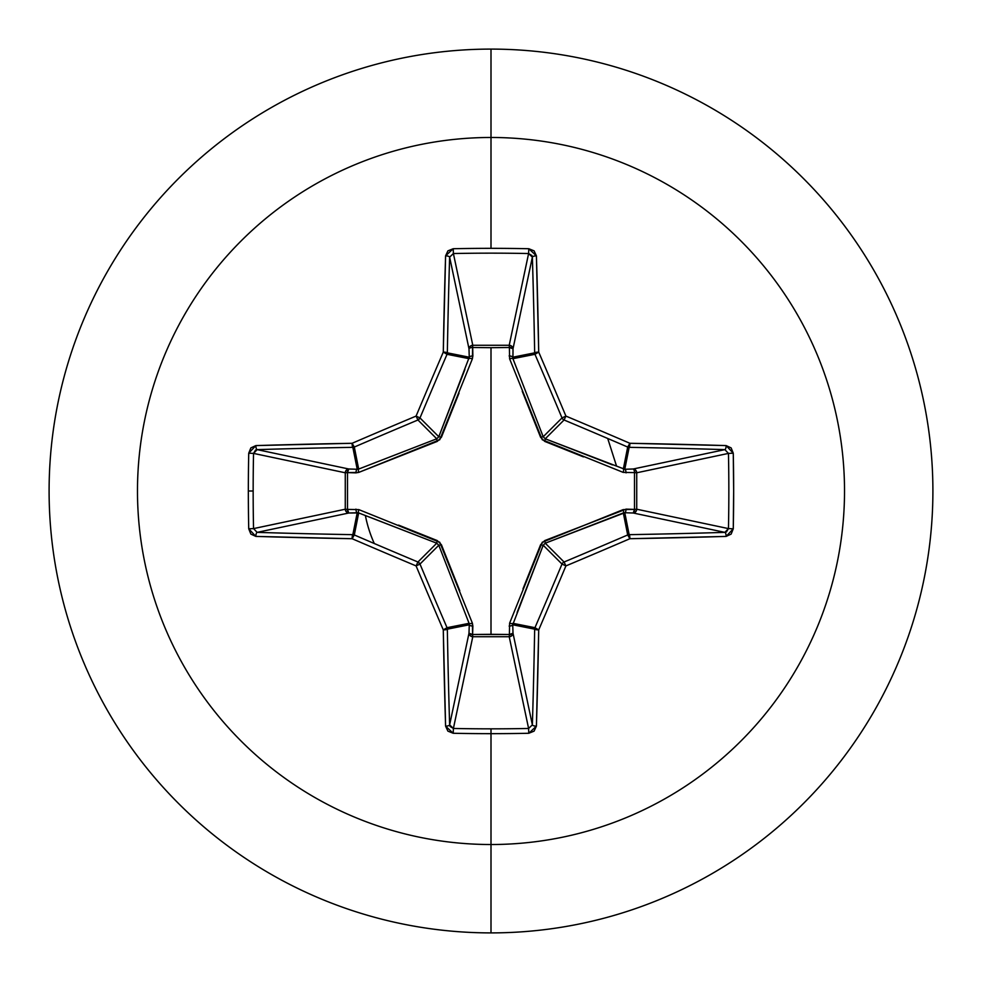 <?xml version="1.0" encoding="UTF-8"?>
<svg xmlns="http://www.w3.org/2000/svg" width="982" height="982" viewBox="0 0 982 982"><rect width="100%" height="100%" fill="white"/><g stroke="black" fill="none" stroke-linecap="round" stroke-linejoin="round"><path stroke-width="1.47" d="M449.633 724.876L468.991 633.218A3.805 3.498 -168.1 0 0 472.784 636.729L453.402 728.46L449.633 724.876A3.805 1.264 178.2 0 1 445.595 726.14A3.805 1.264 -1.8 0 0 449.633 724.876A703.124 61.277 -90 0 1 447.338 629.155A3.805 0.749 179 0 1 443.287 629.892L447.338 629.155L447.043 627.694L443.287 629.892L447.043 627.694A3.805 3.793 78.8 0 1 447.338 629.155L469.261 624.785L447.338 629.155A703.124 61.277 90 0 0 449.633 724.876L468.991 633.218L469.261 624.785L469.065 623.325L447.043 627.694A702.29 61.203 -112.5 0 1 419.989 564.061L416.086 565.914L419.989 564.061L417.939 562.011L416.086 565.914L417.939 562.011A3.805 3.781 45 0 1 419.989 564.061L438.794 545.255L419.989 564.061A702.29 61.203 67.5 0 0 447.043 627.694L469.065 623.325L438.794 545.255L436.745 543.206L417.939 562.011A702.29 61.203 -157.5 0 1 354.306 534.957L352.108 538.713L354.306 534.957L352.845 534.662L352.108 538.713A3.805 0.749 -89 0 1 352.845 534.662A3.805 3.793 11.2 0 1 354.306 534.957A702.29 61.203 22.5 0 0 417.939 562.011L436.745 543.206L358.675 512.935L354.306 534.957L358.675 512.935L357.215 512.739L352.845 534.662A703.124 61.277 180 0 1 257.124 532.367A3.805 1.264 91.8 0 0 255.86 536.405A3.805 1.264 -88.2 0 1 257.124 532.367L253.54 528.598L248.728 528.795L253.54 528.598L345.271 509.216A3.805 3.498 -101.9 0 0 348.782 513.009L257.124 532.367A703.124 61.277 0 0 0 352.845 534.662L357.215 512.739L348.782 513.009L257.124 532.367L253.54 528.598A702.609 268.872 -90 0 1 253.16 491A702.609 268.872 90 0 0 253.54 528.598L345.271 509.216L345.271 472.784L253.54 453.402A702.609 268.872 90 0 0 253.16 491L248.336 491A706.402 270.332 90 0 0 248.728 528.795L255.86 536.405A706.93 61.608 0 0 0 352.108 538.713A706.095 61.535 22.5 0 0 416.086 565.914A706.095 61.535 67.5 0 0 443.287 629.892A706.93 61.608 90 0 0 445.595 726.14L453.205 733.272A706.402 270.332 0 0 0 491 733.664L491 728.84A702.609 268.872 180 0 1 453.402 728.46L453.205 733.272L447.89 731.136L445.595 726.14L443.287 629.892A706.095 61.535 -112.5 0 1 416.086 565.914A706.095 61.535 -157.5 0 1 352.108 538.713L255.86 536.405L250.864 534.098L248.728 528.795A706.402 270.332 -90 0 1 248.336 491L253.16 491A702.609 268.872 -90 0 1 253.54 453.402L248.728 453.205A706.402 270.332 90 0 0 248.336 491A706.402 270.332 -90 0 1 248.728 453.205L250.864 447.89L255.86 445.595L352.108 443.287A706.095 61.535 -22.5 0 1 416.086 416.086A706.095 61.535 -67.5 0 1 443.287 352.108L445.595 255.86L447.902 250.864L453.205 248.728A706.402 270.332 0 0 1 491 248.336L491 137.48A353.52 353.52 0 0 1 844.52 491A353.52 353.52 0 0 1 491 844.52L491 932.9A441.9 441.9 0 0 0 932.9 491A441.9 441.9 0 0 0 491 49.1L491 137.48A353.52 353.52 0 0 0 137.48 491A353.52 353.52 0 0 0 491 844.52L491 733.664A706.402 270.332 180 0 1 453.205 733.272L453.402 728.46A702.609 268.872 0 0 0 491 728.84A702.609 268.872 0 0 0 528.598 728.46L509.216 636.729L472.784 636.729L453.402 728.46L450.051 726.447M509.621 358.835A3.805 1.154 159.1 0 1 512.935 358.675L534.957 354.306A3.805 3.793 -101.2 0 1 534.662 352.845L512.739 357.215L534.662 352.845A703.124 61.277 -90 0 0 532.367 257.124L513.009 348.782L512.935 358.675L543.206 436.745L562.011 417.939A702.29 61.203 -112.5 0 0 534.957 354.306L512.935 358.675A3.805 1.154 -20.9 0 0 509.621 358.835L509.388 347.493L491 347.689L509.388 347.493L509.339 345.271L511.892 346.376L513.009 348.782L509.388 347.493L509.621 358.835L542.248 439.752L623.165 472.379L636.729 472.661L634.507 472.612L634.507 509.388L636.729 509.339L635.624 511.892L633.218 513.009L634.507 509.388L623.165 509.621L542.248 542.248L509.621 623.165L509.388 634.507L491 634.311L491 347.689L472.612 347.493L491 347.689L491 634.311L472.612 634.507L472.379 623.165L439.752 542.248L358.835 509.621L347.493 509.388L347.493 472.612L358.835 472.379L439.752 439.752L472.379 358.835L472.661 345.271L509.216 345.271L528.598 253.54A702.609 268.872 180 0 0 453.402 253.54L472.784 345.271A3.805 3.498 -11.9 0 0 468.991 348.782L449.633 257.124A703.124 61.277 90 0 0 447.338 352.845L469.261 357.215L468.991 348.782L449.633 257.124L453.402 253.54L472.784 345.271L509.216 345.271L528.598 253.54L531.949 255.553M616.524 466.033L607.711 438.475M491 49.1A441.9 441.9 0 0 1 932.9 491A441.9 441.9 0 0 1 491 932.9A441.9 441.9 0 0 1 49.1 491A441.9 441.9 0 0 1 491 49.1A441.9 441.9 0 0 0 49.1 491A441.9 441.9 0 0 0 491 932.9L491 844.52A353.52 353.52 0 0 0 844.52 491A353.52 353.52 0 0 0 491 137.48L491 248.336A706.402 270.332 0 0 1 528.795 248.728L534.11 250.864L536.405 255.86L538.713 352.108A706.095 61.535 67.5 0 1 565.914 416.086A706.095 61.535 22.5 0 1 629.892 443.287L726.14 445.595L731.136 447.902L733.272 453.205L733.664 491L733.272 528.795L731.136 534.11L726.14 536.405L629.892 538.713A706.095 61.535 157.5 0 1 565.914 565.914A706.095 61.535 112.5 0 1 538.713 629.892L536.405 726.14L534.098 731.136L528.795 733.272A706.402 270.332 180 0 1 491 733.664L491 844.52A353.52 353.52 0 0 1 137.48 491A353.52 353.52 0 0 1 491 137.48L491 49.1M365.476 515.967L365.378 515.501A127.991 127.991 0 0 0 374.289 543.525M436.745 543.206L437.248 540.579L436.745 543.206L369.539 517.097M522.976 588.881L540.579 544.752L543.206 545.255L562.011 564.061A3.805 3.781 -45 0 1 564.061 562.011L545.255 543.206L564.061 562.011A702.29 61.203 -22.5 0 0 627.694 534.957L623.325 512.935L545.255 543.206L543.206 545.255L512.739 624.785L534.662 629.155A3.805 3.793 -78.8 0 1 534.957 627.694L512.935 623.325L512.739 624.785L513.009 633.218L532.367 724.876A703.124 61.277 -90 0 0 534.662 629.155L512.739 624.785L513.009 633.218L532.367 724.876L528.598 728.46L509.216 636.729A3.805 3.498 168.1 0 0 513.009 633.218A3.805 1.301 -1.8 0 1 509.388 634.507L509.621 623.165A3.805 1.154 -159.1 0 0 512.935 623.325L534.957 627.694A702.29 61.203 -67.5 0 0 562.011 564.061L543.206 545.255L517.097 612.461M543.206 545.231L540.579 544.752L544.752 540.579L626.074 509.13A3.805 1.289 -88.2 0 1 624.785 512.739L629.155 534.662A703.124 61.277 0 0 0 724.876 532.367L633.218 513.009L624.785 512.739L623.325 512.935L627.694 534.957A3.805 3.793 -11.2 0 1 629.155 534.662L624.785 512.739L545.206 543.218M724.876 532.367A703.124 61.277 180 0 1 629.155 534.662A3.805 0.749 89 0 1 629.892 538.713A706.93 61.608 0 0 0 726.14 536.405A3.805 1.264 -91.8 0 0 724.876 532.367A3.805 1.264 88.2 0 1 726.14 536.405L733.272 528.795L728.46 528.598L733.272 528.795A706.402 270.332 -90 0 0 733.272 453.205L728.46 453.402L733.272 453.205L726.14 445.595A3.805 1.264 91.8 0 1 724.876 449.633A3.805 1.264 -88.2 0 0 726.14 445.595A706.93 61.608 180 0 0 629.892 443.287A3.805 0.749 91 0 1 629.155 447.338A3.805 0.749 -89 0 0 629.892 443.287L627.694 447.043L629.892 443.287A706.095 61.535 -157.5 0 0 565.914 416.086L564.061 419.989L565.914 416.086L562.011 417.939L565.914 416.086A706.095 61.535 -112.5 0 0 538.713 352.108L534.957 354.306L538.713 352.108A3.805 0.749 179 0 0 534.662 352.845A3.805 0.749 -1 0 1 538.713 352.108A706.93 61.608 -90 0 0 536.405 255.86A3.805 1.264 178.2 0 0 532.367 257.124A3.805 1.264 -1.8 0 1 536.405 255.86L528.795 248.728L528.598 253.54L532.367 257.124A703.124 61.277 90 0 1 534.662 352.845A3.805 3.793 78.8 0 0 534.957 354.306A702.29 61.203 67.5 0 1 562.011 417.939A3.805 3.781 45 0 0 564.061 419.989A3.805 3.781 -135 0 1 562.011 417.939L543.206 436.745L545.255 438.794L564.061 419.989A702.29 61.203 22.5 0 1 627.694 447.043A3.805 3.793 11.2 0 0 629.155 447.338A3.805 3.793 -168.8 0 1 627.694 447.043A702.29 61.203 -157.5 0 0 564.061 419.989L545.255 438.794L624.785 469.261A3.805 1.289 -91.8 0 1 626.074 472.87A3.805 1.289 88.2 0 0 624.785 469.261L633.218 468.991A3.805 1.301 -91.8 0 1 634.507 472.612A3.805 1.301 88.2 0 0 633.218 468.991L635.624 470.108L636.729 472.661L634.507 472.612L636.729 472.784L636.729 509.216L634.507 509.388L636.729 509.216A3.805 3.498 -78.1 0 1 636.729 509.339L634.507 509.388A3.805 1.301 -88.2 0 1 633.218 513.009L624.785 512.739A3.805 1.289 91.8 0 0 626.074 509.13L634.507 509.388L634.507 472.612L623.165 472.379A3.805 1.154 110.9 0 0 623.325 469.065L627.694 447.043L623.325 469.065L624.785 469.261L629.155 447.338A703.124 61.277 0 0 1 724.876 449.633L728.46 453.402L636.729 472.784A3.805 3.498 78.1 0 0 633.218 468.991L724.876 449.633A703.124 61.277 180 0 0 629.155 447.338L624.785 469.261L633.218 468.991L724.876 449.633L728.46 453.402A702.609 268.872 90 0 1 728.46 528.598L724.876 532.367L633.218 513.009A3.805 3.498 101.9 0 0 636.729 509.216L728.46 528.598A702.609 268.872 -90 0 0 728.46 453.402L636.729 472.784L636.729 509.216L728.46 528.598L726.447 531.949M583.443 456.888L544.752 441.421L545.255 438.794L612.461 464.903M438.794 436.745L441.421 437.248L438.794 436.745L419.989 417.939A3.805 3.781 135 0 1 417.939 419.989L436.745 438.794L417.939 419.989A702.29 61.203 157.5 0 0 354.306 447.043L358.675 469.065L436.745 438.794L438.794 436.745L469.261 357.215L447.338 352.845A3.805 3.793 101.2 0 1 447.043 354.306L469.065 358.675L447.043 354.306A702.29 61.203 112.5 0 0 419.989 417.939L438.794 436.745L464.903 369.539M358.675 512.935L348.782 513.009L346.339 511.855L345.271 509.216L345.271 472.784L346.339 470.145L348.782 468.991A3.805 3.498 -78.1 0 0 345.271 472.784L253.54 453.402L257.124 449.633A703.124 61.277 0 0 1 352.845 447.338A3.805 0.749 -91 0 1 352.108 443.287L352.845 447.338L354.306 447.043L352.108 443.287L354.306 447.043A702.29 61.203 -22.5 0 1 417.939 419.989L416.086 416.086L417.939 419.989L419.989 417.939L416.086 416.086L419.989 417.939A702.29 61.203 -67.5 0 1 447.043 354.306L443.287 352.108L447.043 354.306L447.338 352.845L443.287 352.108A3.805 0.749 1 0 1 447.338 352.845A703.124 61.277 -90 0 1 449.633 257.124A3.805 1.264 -178.2 0 0 445.595 255.86A3.805 1.264 1.8 0 1 449.633 257.124L453.402 253.54L453.205 248.728L453.402 253.54A702.609 268.872 0 0 1 528.598 253.54L528.795 248.728A706.402 270.332 180 0 0 491 248.336A706.402 270.332 180 0 0 453.205 248.728L445.595 255.86A706.93 61.608 90 0 0 443.287 352.108A706.095 61.535 112.5 0 0 416.086 416.086A706.095 61.535 157.5 0 0 352.108 443.287A706.93 61.608 180 0 0 255.86 445.595A3.805 1.264 88.2 0 0 257.124 449.633L348.782 468.991L357.215 469.261L352.845 447.338A703.124 61.277 180 0 0 257.124 449.633L348.782 468.991L357.215 469.261L358.675 469.065L354.306 447.043A3.805 3.793 168.8 0 1 352.845 447.338L357.215 469.261A3.805 1.289 -88.2 0 0 355.926 472.87L347.493 472.612L347.493 509.388L358.835 509.621A3.805 1.154 -69.1 0 0 358.675 512.935A3.805 1.154 110.9 0 1 358.835 509.621M257.124 449.633A3.805 1.264 -91.8 0 1 255.86 445.595L248.728 453.205L253.54 453.402L255.553 450.051M532.367 257.124L513.009 348.782A3.805 3.498 11.9 0 0 509.216 345.271A3.805 3.498 -168.1 0 1 509.339 345.271L509.388 347.493A3.805 1.301 -178.2 0 1 513.009 348.782L512.935 358.675L543.218 436.794M512.739 624.785A3.805 1.289 -1.8 0 1 509.13 626.074A3.805 1.289 178.2 0 0 512.739 624.785M512.935 623.325A3.805 1.154 20.9 0 1 509.621 623.165M544.752 540.579L545.255 543.206L544.752 540.579M509.216 636.729L509.388 634.507L513.009 633.218L511.855 635.661L509.216 636.729L472.784 636.729L472.612 634.507L509.388 634.507L509.216 636.729M623.165 509.621A3.805 1.154 -110.9 0 1 623.325 512.935A3.805 1.154 69.1 0 0 623.165 509.621M468.991 633.218L472.612 634.507L472.784 636.729L470.145 635.661L468.991 633.218L469.261 624.785A3.805 1.289 -178.2 0 0 472.87 626.074L472.612 634.507A3.805 1.301 1.8 0 1 468.991 633.218M469.261 624.785L469.065 623.325A3.805 1.154 159.1 0 0 472.379 623.165L472.87 626.074A3.805 1.289 1.8 0 1 469.261 624.785M472.379 623.165A3.805 1.154 -20.9 0 1 469.065 623.325L438.794 545.255L441.421 544.752L459.76 590.734M398.557 525.112L437.248 540.579L441.421 544.752L438.782 545.206M357.215 512.739A3.805 1.289 88.2 0 1 355.926 509.13A3.805 1.289 -91.8 0 0 357.215 512.739M623.325 469.065A3.805 1.154 -69.1 0 1 623.165 472.379M348.782 513.009A3.805 1.301 88.2 0 1 347.493 509.388L348.782 513.009M545.231 438.794L544.752 441.421L540.579 437.248L543.206 436.745L540.579 437.248L522.24 391.266M345.271 509.216L347.493 509.388L345.271 509.216M345.271 472.784L347.493 472.612L345.271 472.784M509.13 355.926A3.805 1.289 -178.2 0 1 512.739 357.215A3.805 1.289 1.8 0 0 509.13 355.926M348.782 468.991L347.493 472.612A3.805 1.301 91.8 0 1 348.782 468.991M509.388 347.493L509.216 345.271L509.388 347.493M357.215 469.261L358.675 469.065A3.805 1.154 -110.9 0 0 358.835 472.379L355.926 472.87A3.805 1.289 91.8 0 1 357.215 469.261M459.024 393.119L441.421 437.248L437.248 441.421L358.835 472.379A3.805 1.154 69.1 0 1 358.675 469.065L436.745 438.794L437.248 441.421L436.794 438.782M472.612 347.493A3.805 1.301 -1.8 0 0 468.991 348.782L470.108 346.376L472.661 345.271L472.87 355.926A3.805 1.289 -1.8 0 0 469.261 357.215L468.991 348.782A3.805 1.301 178.2 0 1 472.612 347.493M469.065 358.675A3.805 1.154 -159.1 0 1 472.379 358.835A3.805 1.154 20.9 0 0 469.065 358.675L469.261 357.215A3.805 1.289 178.2 0 1 472.87 355.926L472.379 358.835M629.892 538.713A3.805 0.749 -91 0 0 629.155 534.662A3.805 3.793 168.8 0 0 627.694 534.957L629.892 538.713L627.694 534.957A702.29 61.203 157.5 0 1 564.061 562.011L565.914 565.914A706.095 61.535 -22.5 0 0 629.892 538.713M565.914 565.914L564.061 562.011A3.805 3.781 135 0 0 562.011 564.061L565.914 565.914L562.011 564.061A702.29 61.203 112.5 0 1 534.957 627.694L538.713 629.892A706.095 61.535 -67.5 0 0 565.914 565.914M538.713 629.892L534.957 627.694A3.805 3.793 101.2 0 0 534.662 629.155A3.805 0.749 1 0 0 538.713 629.892A3.805 0.749 -179 0 1 534.662 629.155A703.124 61.277 90 0 1 532.367 724.876A3.805 1.264 1.8 0 0 536.405 726.14A706.93 61.608 -90 0 0 538.713 629.892M536.405 726.14A3.805 1.264 -178.2 0 1 532.367 724.876L528.598 728.46L528.795 733.272L536.405 726.14M491 733.664A706.402 270.332 0 0 0 528.795 733.272L528.598 728.46A702.609 268.872 180 0 1 491 728.84"/></g></svg>
